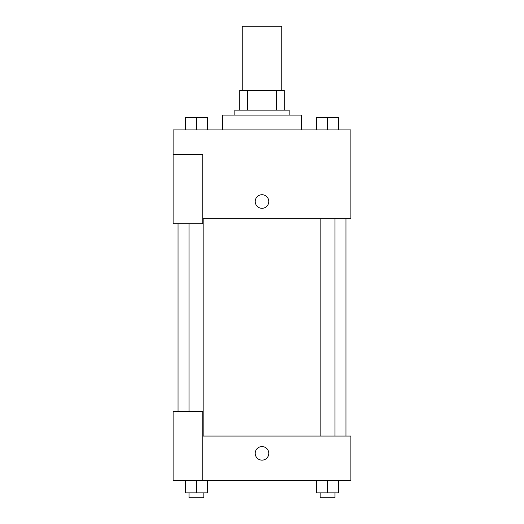 <?xml version="1.0" encoding="UTF-8"?>
<svg xmlns="http://www.w3.org/2000/svg" width="524" height="524" viewBox="0 0 524 524"><rect width="100%" height="100%" fill="white"/><g stroke="black" fill="none" stroke-linecap="round" stroke-linejoin="round"><path stroke-width="0.79" d="M281.755 90.397L281.755 26.2L242.245 26.2L242.245 90.397M247.511 110.151L247.511 90.397L239.776 90.397L239.776 110.151L239.776 90.397M247.511 90.397L284.224 90.397L284.224 110.151M276.489 110.151L276.489 90.397M234.837 115.09L234.837 110.151L289.163 110.151L289.163 115.09M301.503 129.9L301.503 115.09L222.497 115.09L222.497 129.9M173.11 154.593L173.11 223.728L202.742 223.728L202.742 154.593L173.11 154.593L173.11 129.9L350.89 129.9L350.89 218.79L202.742 218.79M255.208 201.504A6.792 6.792 0 0 1 265.393 195.629A6.792 6.792 0 0 1 265.393 207.386A6.792 6.792 0 0 1 255.208 201.504M202.742 436.073L350.89 436.073L350.89 480.515L173.11 480.515L173.11 411.379L202.742 411.379L202.742 480.515M255.208 453.358A6.792 6.792 0 0 1 265.393 447.476A6.792 6.792 0 0 1 265.393 459.234A6.792 6.792 0 0 1 255.208 453.358M316.47 480.515L316.47 492.861L338.687 492.861L338.687 480.515L338.687 492.861M327.579 492.861L327.579 480.515M334.987 492.861L334.987 497.8L320.171 497.8L320.171 492.861M185.313 480.515L185.313 492.861L207.53 492.861L207.53 480.515L207.53 492.861M196.421 492.861L196.421 480.515M203.829 492.861L203.829 497.8L189.013 497.8L189.013 492.861M316.47 129.9L316.47 117.559L338.687 117.559L338.687 129.9L338.687 117.559M327.579 129.9L327.579 117.559M334.987 117.559L320.171 117.559M185.313 129.9L185.313 117.559L207.53 117.559L207.53 129.9L207.53 117.559M196.421 129.9L196.421 117.559M203.829 117.559L189.013 117.559M345.951 436.073L345.951 218.79M178.049 411.379L178.049 223.728M320.171 218.79L320.171 436.073M334.987 218.79L334.987 436.073M203.829 436.073L203.829 218.79M189.013 411.379L189.013 223.728"/></g></svg>
